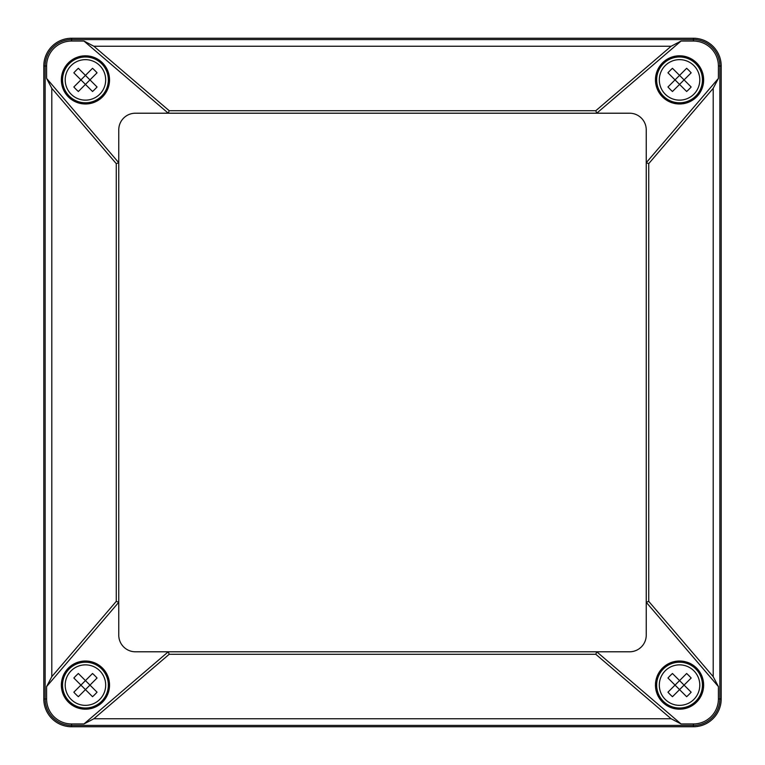 <?xml version="1.0" encoding="UTF-8"?>
<svg xmlns="http://www.w3.org/2000/svg" width="765" height="765" viewBox="0 0 765 765"><rect width="100%" height="100%" fill="white"/><g stroke="black" fill="none" stroke-linecap="round" stroke-linejoin="round"><path stroke-width="1.15" d="M51.8 676.671L116.261 601.366L118.757 602.285L46.598 686.587L46.598 698.99A24.958 24.958 0 0 0 71.566 723.948L83.959 723.948L93.885 718.746L169.189 654.295L168.262 651.79L596.738 651.79L681.041 723.948L671.115 718.746L595.811 654.295L596.738 651.79L629.585 651.79A16.658 16.658 0 0 0 646.243 635.132L646.243 162.715L718.402 78.413L713.2 88.329L648.739 163.633L646.243 162.715L646.243 129.868A16.658 16.658 0 0 0 629.585 113.21L168.262 113.21L83.959 41.052L71.566 41.052A24.958 24.958 0 0 0 46.598 66.01L46.598 78.413L51.8 88.329L51.8 676.671L46.598 686.587M116.261 601.366L116.261 163.633L118.757 162.715L118.757 635.132A16.658 16.658 0 0 0 135.415 651.79L168.262 651.79L83.959 723.948M116.261 163.633L51.8 88.329M46.598 78.413L118.757 162.715L118.757 129.868A16.658 16.658 0 0 1 135.415 113.21L168.262 113.21L169.189 110.705L595.811 110.705L596.738 113.21L681.041 41.052L671.115 46.254L93.885 46.254L83.959 41.052M93.885 46.254L169.189 110.705M595.811 110.705L671.115 46.254M648.739 601.366L646.243 602.285L718.402 686.587L713.2 676.671L648.739 601.366L648.739 163.633M595.811 654.295L169.189 654.295M109.529 685.105A24.078 24.078 0 0 0 73.402 664.25A24.078 24.078 0 0 0 73.402 705.961A24.078 24.078 0 0 0 109.529 685.105M703.15 685.105A23.6 23.6 0 0 1 679.559 708.706A23.6 23.6 0 0 1 655.959 685.105A23.6 23.6 0 0 1 679.559 661.505A23.6 23.6 0 0 1 703.15 685.105M703.637 685.105A24.078 24.078 0 0 0 667.51 664.25A24.078 24.078 0 0 0 667.51 705.961A24.078 24.078 0 0 0 703.637 685.105M718.402 78.413L718.402 66.01A24.958 24.958 0 0 0 693.434 41.052L681.041 41.052M721.194 66.01A27.76 27.76 0 0 0 693.434 38.25L71.566 38.25A27.76 27.76 0 0 0 43.806 66.01L43.806 698.99A27.76 27.76 0 0 0 71.566 726.75L693.434 726.75A27.76 27.76 0 0 0 721.194 698.99L721.194 66.01L719.855 66.01A26.421 26.421 0 0 0 693.434 39.589L71.566 39.589L71.566 38.25M681.041 723.948L693.434 723.948A24.958 24.958 0 0 0 718.402 698.99L719.855 698.99A26.421 26.421 0 0 1 693.434 725.411L71.566 725.411L71.566 726.75M61.85 685.105A23.6 23.6 0 0 1 85.441 661.505A23.6 23.6 0 0 1 109.041 685.105A23.6 23.6 0 0 1 85.441 708.706A23.6 23.6 0 0 1 61.85 685.105M655.959 79.895A23.6 23.6 0 0 1 679.559 56.294A23.6 23.6 0 0 1 703.15 79.895A23.6 23.6 0 0 1 679.559 103.495A23.6 23.6 0 0 1 655.959 79.895M703.637 79.895A24.078 24.078 0 0 0 667.51 59.039A24.078 24.078 0 0 0 667.51 100.751A24.078 24.078 0 0 0 703.637 79.895M718.402 686.587L718.402 698.99M109.529 79.895A24.078 24.078 0 0 0 73.402 59.039A24.078 24.078 0 0 0 73.402 100.751A24.078 24.078 0 0 0 109.529 79.895M109.041 79.895A23.6 23.6 0 0 1 85.441 103.495A23.6 23.6 0 0 1 61.85 79.895A23.6 23.6 0 0 1 85.441 56.294A23.6 23.6 0 0 1 109.041 79.895M101.64 63.696A22.902 22.902 0 0 1 91.37 102.013A22.902 22.902 0 0 1 63.323 73.966A22.902 22.902 0 0 1 101.64 63.696A22.902 22.902 0 0 1 91.37 102.013A22.902 22.902 0 0 1 63.323 73.966A22.902 22.902 0 0 1 101.64 63.696M92.536 68.295L85.441 75.381L78.355 68.295A36.548 23.447 135 0 0 73.842 72.809L80.927 79.895L73.842 86.98A36.548 23.447 45 0 0 78.355 91.494L85.441 84.408L80.927 79.895L85.441 75.381L89.964 79.895L97.05 72.809A36.548 23.447 -135 0 0 92.536 68.295M92.536 91.494A36.548 23.447 -45 0 0 97.05 86.98L89.964 79.895L85.441 84.408L92.536 91.494M695.748 96.084A22.902 22.902 0 0 1 657.431 85.823A22.902 22.902 0 0 1 685.478 57.767A22.902 22.902 0 0 1 695.748 96.084A22.902 22.902 0 0 1 657.431 85.823A22.902 22.902 0 0 1 685.478 57.767A22.902 22.902 0 0 1 695.748 96.084M691.158 86.98L684.073 79.895L691.158 72.809A36.548 23.447 -135 0 0 686.645 68.295L679.559 75.381L672.464 68.295A36.548 23.447 135 0 0 667.95 72.809L675.036 79.895L679.559 75.381L684.073 79.895L679.559 84.408L686.645 91.494A36.548 23.447 -45 0 0 691.158 86.98M667.95 86.98A36.548 23.447 45 0 0 672.464 91.494L679.559 84.408L675.036 79.895L667.95 86.98M695.748 668.916A22.902 22.902 0 0 1 685.478 707.233A22.902 22.902 0 0 1 657.431 679.177A22.902 22.902 0 0 1 695.748 668.916A22.902 22.902 0 0 1 685.478 707.233A22.902 22.902 0 0 1 657.431 679.177A22.902 22.902 0 0 1 695.748 668.916M686.645 673.506L679.559 680.592L672.464 673.506A36.548 23.447 135 0 0 667.95 678.019L675.036 685.105L667.95 692.191A36.548 23.447 45 0 0 672.464 696.705L679.559 689.619L675.036 685.105L679.559 680.592L684.073 685.105L691.158 678.019A36.548 23.447 -135 0 0 686.645 673.506M686.645 696.705A36.548 23.447 -45 0 0 691.158 692.191L684.073 685.105L679.559 689.619L686.645 696.705M101.64 701.304A22.902 22.902 0 0 1 63.323 691.034A22.902 22.902 0 0 1 91.37 662.987A22.902 22.902 0 0 1 101.64 701.304A22.902 22.902 0 0 1 63.323 691.034A22.902 22.902 0 0 1 91.37 662.987A22.902 22.902 0 0 1 101.64 701.304M97.05 692.191L89.964 685.105L97.05 678.019A36.548 23.447 -135 0 0 92.536 673.506L85.441 680.592L78.355 673.506A36.548 23.447 135 0 0 73.842 678.019L80.927 685.105L85.441 680.592L89.964 685.105L85.441 689.619L92.536 696.705A36.548 23.447 -45 0 0 97.05 692.191M73.842 692.191A36.548 23.447 45 0 0 78.355 696.705L85.441 689.619L80.927 685.105L73.842 692.191M671.115 718.746L93.885 718.746M713.2 88.329L713.2 676.671M718.402 66.01L719.855 66.01L719.855 698.99L721.194 698.99M693.434 41.052L693.434 38.25M693.434 723.948L693.434 726.75M71.566 41.052L71.566 39.589A26.421 26.421 0 0 0 45.145 66.01L43.806 66.01M71.566 723.948L71.566 725.411A26.421 26.421 0 0 1 45.145 698.99L45.145 66.01L46.598 66.01M46.598 698.99L43.806 698.99M99.756 65.58A20.244 20.244 0 0 1 102.72 90.442A20.244 20.244 0 0 1 73.564 96.285A20.244 20.244 0 0 1 70.045 66.756A20.244 20.244 0 0 1 99.756 65.58M693.865 94.21A20.244 20.244 0 0 1 669.002 97.165A20.244 20.244 0 0 1 663.169 68.009A20.244 20.244 0 0 1 692.698 64.49A20.244 20.244 0 0 1 693.865 94.21M693.865 670.79A20.244 20.244 0 0 1 696.829 695.662A20.244 20.244 0 0 1 667.673 701.495A20.244 20.244 0 0 1 664.154 671.966A20.244 20.244 0 0 1 693.865 670.79M99.756 699.42A20.244 20.244 0 0 1 74.894 702.385A20.244 20.244 0 0 1 69.06 673.219A20.244 20.244 0 0 1 98.589 669.71A20.244 20.244 0 0 1 99.756 699.42"/></g></svg>
